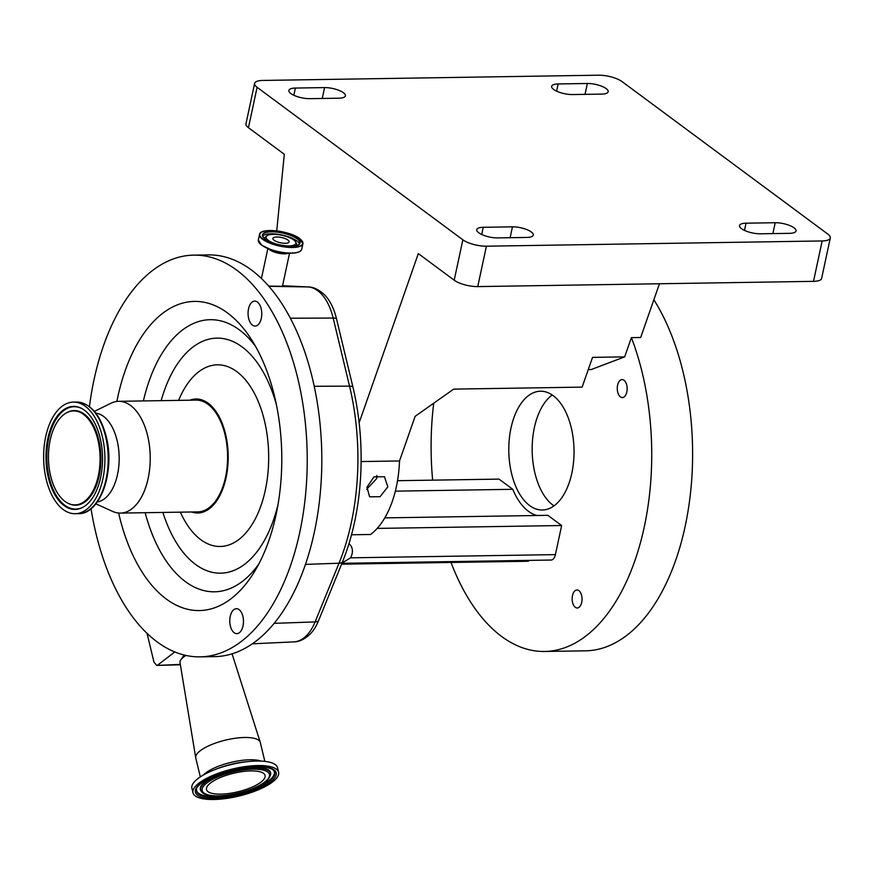 <?xml version="1.0" encoding="UTF-8"?>
<svg xmlns="http://www.w3.org/2000/svg" width="874" height="874" viewBox="0 0 874 874"><rect width="100%" height="100%" fill="white"/><g stroke="black" fill="none" stroke-linecap="round" stroke-linejoin="round"><path stroke-width="1.31" d="M183.573 654.877A20.965 6.621 166.5 0 0 183.595 655.096L183.693 655.708M200.31 776.888L195.776 758.053A33.19 10.477 -13.5 0 1 195.732 757.813L180.022 662.634A26.198 8.27 -13.5 0 1 180.863 659.794A26.198 8.27 -13.5 0 1 183.638 657.029A26.198 8.27 -13.5 0 1 185.965 655.445M91.038 508.712A200.889 110.288 -90.9 0 0 95.976 533.49A200.889 110.288 -90.9 0 0 200.037 656.855L214.633 656.625A200.889 110.288 -90.9 0 0 312.411 378.278A200.889 110.288 -90.9 0 0 208.351 254.902L193.755 255.132A200.889 110.288 -90.9 0 0 89.443 406.618M200.037 656.855A200.889 110.288 -90.9 0 0 297.816 378.508A200.889 110.288 -90.9 0 0 193.755 255.132M268.679 286.093L282.455 286.29L289.545 253.165M195.732 757.813A33.19 10.477 -13.5 0 1 200.31 750.722A33.19 10.477 -13.5 0 1 235.15 738.268A33.19 10.477 -13.5 0 1 260.255 742.299A33.19 10.477 -13.5 0 1 260.31 742.529L264.844 761.363M261.195 308.784A12.476 6.85 -90.9 0 0 254.727 301.115A12.476 6.85 -90.9 0 0 248.653 318.409A12.476 6.85 -90.9 0 0 255.121 326.068A12.476 6.85 -90.9 0 0 261.195 308.784M242.896 616.356A12.476 6.85 -90.9 0 0 236.428 608.697A12.476 6.85 -90.9 0 0 230.354 625.992A12.476 6.85 -90.9 0 0 236.821 633.65A12.476 6.85 -90.9 0 0 242.896 616.356M118.624 513.027A154.6 84.876 -90.9 0 0 119.235 515.627A154.6 84.876 -90.9 0 0 254.465 571.672A154.6 84.876 -90.9 0 0 274.556 396.359A154.6 84.876 -90.9 0 0 250.816 338.577A154.6 84.876 -90.9 0 0 116.876 401.439M193.001 792.816L191.909 788.304A44.017 13.897 -13.5 0 1 197.928 778.581A44.017 13.897 -13.5 0 1 214.414 769.808A44.017 13.897 -13.5 0 1 249.057 761.483A44.017 13.897 -13.5 0 1 277.517 767.711L278.598 772.223A44.017 13.897 -13.5 0 1 272.59 781.946A44.017 13.897 -13.5 0 1 225.896 798.519A44.017 13.897 -13.5 0 1 193.001 792.816A44.017 13.897 -13.5 0 1 199.01 783.093A44.017 13.897 -13.5 0 1 245.692 766.52A44.017 13.897 -13.5 0 1 278.598 772.223M189.877 400.205A57.007 31.3 89.1 0 1 190.707 399.899A57.007 31.3 89.1 0 1 225.536 434.007A57.007 31.3 89.1 0 1 221.843 491.319A57.007 31.3 89.1 0 1 192.466 512.251A57.007 31.3 89.1 0 1 191.625 511.989M95.856 503.806L112.659 511.432A55.903 30.688 -90.9 0 0 120.394 513.093L197.764 511.891A55.903 30.688 -90.9 0 0 224.979 434.433A55.903 30.688 -90.9 0 0 196.016 400.106L118.645 401.319A55.903 30.688 -90.9 0 0 110.965 403.231L94.414 411.37M120.394 513.093A55.903 30.688 -90.9 0 0 147.608 435.645A55.903 30.688 -90.9 0 0 118.645 401.319M97.233 501.982A44.541 24.461 -90.9 0 0 117.083 440.409A44.541 24.461 -90.9 0 0 95.845 413.151M282.542 245.452A15.251 4.938 12.1 0 0 295.718 242.087A15.251 4.938 12.1 0 0 293.74 239.946A15.251 4.938 12.1 0 0 279.221 234.8A15.251 4.938 12.1 0 0 266.778 235.882A15.251 4.938 12.1 0 0 268.252 240.339A15.251 4.938 12.1 0 0 277.419 244.349M287.928 240.033A8.292 2.688 12.1 0 0 279.068 237.105A8.292 2.688 12.1 0 0 272.885 238.405A8.292 2.688 12.1 0 0 274.065 240.252A8.292 2.688 12.1 0 0 282.936 243.18A8.292 2.688 12.1 0 0 289.108 241.88A8.292 2.688 12.1 0 0 287.928 240.033M210.612 782.907A30.131 9.516 -13.5 0 1 242.568 771.567A30.131 9.516 -13.5 0 1 265.095 775.467A30.131 9.516 -13.5 0 1 260.976 782.121A30.131 9.516 -13.5 0 1 229.021 793.472A30.131 9.516 -13.5 0 1 206.504 789.561A30.131 9.516 -13.5 0 1 210.612 782.907M46.235 479.444A55.816 30.645 -90.9 0 0 75.142 513.715A55.816 30.645 -90.9 0 0 102.302 436.388A55.816 30.645 -90.9 0 0 73.394 402.106A55.816 30.645 -90.9 0 0 46.235 479.444M100.149 438.038A51.533 28.296 -90.9 0 0 81.184 408.213A51.533 28.296 -90.9 0 0 52.637 423.901A51.533 28.296 -90.9 0 0 48.376 477.794A51.533 28.296 -90.9 0 0 82.735 507.368A51.533 28.296 -90.9 0 0 100.149 438.038M50.659 476.035A46.988 25.805 -90.9 0 0 67.954 503.238A46.988 25.805 -90.9 0 0 93.988 488.927A46.988 25.805 -90.9 0 0 97.877 439.786A46.988 25.805 -90.9 0 0 66.544 412.812A46.988 25.805 -90.9 0 0 50.659 476.035M348.945 543.781A12.476 9.614 -53.5 0 1 349.108 543.901A12.476 9.614 -53.5 0 1 352.102 553.766A12.476 9.614 -53.5 0 1 350.583 557.82L342.051 563.02M366.676 489.243L376.661 478.602L376.902 475.522M387.816 486.862L384.484 476.745L374.017 476.833L366.96 487.189L369.615 496.803L380.059 496.716L387.816 486.862M351.523 534.779L370.576 534.484A87.345 47.95 -90.9 0 0 396.37 486.731A87.345 47.95 -90.9 0 0 399.505 460.959L361.126 461.559M433.712 403.209A200.889 110.288 -90.9 0 0 432.641 480.154M451.028 562.474A200.889 110.288 -90.9 0 0 544.557 651.469A200.889 110.288 -90.9 0 0 644.291 526.858A200.889 110.288 -90.9 0 0 631.389 337.648L640.664 337.506L659.466 283.755M544.557 651.469L585.427 650.835A200.889 110.288 -90.9 0 0 685.172 526.224A200.889 110.288 -90.9 0 0 653.872 299.749M552.226 394.982A59.388 32.611 -90.9 0 0 534.353 427.703A59.388 32.611 -90.9 0 0 553.963 505.871M510.995 428.063A59.388 32.611 89.1 0 1 540.493 391.224A59.388 32.611 89.1 0 1 571.836 473.151A59.388 32.611 89.1 0 1 542.35 510.001A59.388 32.611 89.1 0 1 510.995 428.063M581.713 602.404A9.002 4.949 -90.9 0 0 576.96 589.983A9.002 4.949 -90.9 0 0 572.492 595.565A9.002 4.949 -90.9 0 0 577.244 607.987A9.002 4.949 -90.9 0 0 581.713 602.404M626.822 391.989A9.002 4.949 -90.9 0 0 622.069 379.567A9.002 4.949 -90.9 0 0 617.601 385.15A9.002 4.949 -90.9 0 0 622.354 397.572A9.002 4.949 -90.9 0 0 626.822 391.989M290.867 93.54A13.973 4.523 -167.9 0 1 288.879 90.437A13.973 4.523 -167.9 0 1 295.39 88.055L324.582 87.597A13.973 4.523 -167.9 0 1 338.839 90.317A13.973 4.523 -167.9 0 1 345.405 95.834A13.973 4.523 -167.9 0 1 338.894 98.205L309.702 98.664A13.973 4.523 -167.9 0 1 290.867 93.54M553.635 89.432A13.973 4.523 -167.9 0 1 551.647 86.329A13.973 4.523 -167.9 0 1 558.158 83.948L587.361 83.489A13.973 4.523 -167.9 0 1 601.618 86.209A13.973 4.523 -167.9 0 1 608.173 91.726A13.973 4.523 -167.9 0 1 601.673 94.097L572.47 94.556A13.973 4.523 -167.9 0 1 553.635 89.432M741.502 228.671A13.973 4.523 -167.9 0 1 739.513 225.558A13.973 4.523 -167.9 0 1 746.025 223.187L775.216 222.728A13.973 4.523 -167.9 0 1 789.484 225.437A13.973 4.523 -167.9 0 1 796.039 230.965A13.973 4.523 -167.9 0 1 789.528 233.336L760.336 233.795A13.973 4.523 -167.9 0 1 741.502 228.671M478.733 232.779A13.973 4.523 -167.9 0 1 476.745 229.665A13.973 4.523 -167.9 0 1 483.256 227.295L512.448 226.836A13.973 4.523 -167.9 0 1 526.705 229.545A13.973 4.523 -167.9 0 1 533.271 235.073A13.973 4.523 -167.9 0 1 526.76 237.444L497.568 237.903A13.973 4.523 -167.9 0 1 478.733 232.779M830.3 237.979L821.636 278.38A17.469 5.659 -167.9 0 1 813.508 281.352L822.161 240.951A17.469 5.659 12.1 0 0 830.3 237.979A17.469 5.659 12.1 0 0 827.82 234.09L622.059 81.599A17.469 5.659 12.1 0 0 598.515 75.197L262.757 80.441A17.469 5.659 12.1 0 0 254.618 83.412A17.469 5.659 12.1 0 0 257.098 87.302L248.445 127.702A17.469 5.659 -167.9 0 1 245.965 123.813L254.618 83.412M813.508 281.352L477.739 286.596A17.469 5.659 -167.9 0 1 454.196 280.193L418.329 253.613L359.148 422.776M822.161 240.951L486.403 246.195L477.739 286.596M454.196 280.193L462.859 239.793L257.098 87.302M462.859 239.793A17.469 5.659 12.1 0 0 486.403 246.195M399.505 460.959L415.117 416.352L453.661 389.127L582.139 387.116L592.55 357.379L624.659 356.876L631.389 337.648M276.73 230.889L284.301 154.283L248.445 127.702M624.659 356.876L591.206 369.538L588.278 369.582M377.175 528.409L561.643 525.525L555.405 554.619A8.729 4.796 89.1 0 1 551.068 560.037L341.931 563.304M529.557 560.365A8.729 4.796 89.1 0 1 527.481 561.272L341.581 564.178M397.517 480.7L499.021 479.116L512.776 489.309A65.572 35.998 -90.9 0 0 536.975 515.496M395.343 491.144L512.776 489.309M384.789 517.878L547.878 515.332L561.643 525.525M180.372 664.775L156.719 665.42L153.988 662.197L147.05 633.355M156.719 665.42L180.306 664.393M174.789 651.949L157.779 665.016M318.507 620.791A8.729 4.479 -157.8 0 1 315.088 621.917L339.014 563.217A178.536 98.019 -90.9 0 0 349.545 386.144L333.169 318.06A50.703 27.837 -90.9 0 0 307.856 286.934A8.729 7.298 -87.3 0 1 308.052 286.934C313.274 286.912 318.748 289.512 324.462 294.746A48.966 26.886 89.1 0 1 336.479 318.66L352.856 386.745A176.799 97.069 89.1 0 1 342.422 562.091L318.507 620.791A48.966 26.886 89.1 0 1 310.707 633.508C304.95 639.102 299.345 641.887 293.882 641.866A50.703 27.837 -90.9 0 0 315.088 621.917L274.13 623.348M268.679 248.85A11.089 3.594 12.1 0 0 269.695 249.778A11.089 3.594 12.1 0 0 279.407 253.373A11.089 3.594 12.1 0 0 288.66 253.143M203.402 774.998A33.19 10.477 -13.5 0 1 205.663 772.998A33.19 10.477 -13.5 0 1 261.228 761.09M255.339 346.006A136.071 74.705 -90.9 0 0 143.402 400.926M261.577 245.102A22.036 7.134 12.1 0 0 271.268 249.811L274.447 250.882A12.247 3.966 12.1 0 0 282.575 252.63L285.907 252.947A22.036 7.134 12.1 0 0 300.645 250.893M301.727 249.265A22.189 7.189 12.1 0 1 285.208 252.728A22.189 7.189 12.1 0 1 261.501 244.906A22.189 7.189 12.1 0 1 258.343 239.968L261.555 245.081L271.268 249.811A22.036 7.134 12.1 0 0 285.907 252.947C295.226 253.689 300.492 252.466 301.727 249.265L302.917 243.726A22.189 7.189 12.1 0 0 302.033 240.929M214.414 769.808L217.834 768.465A35.026 11.067 -13.5 0 1 245.397 761.833L249.057 761.483M276.457 404.924A117.542 64.534 -90.9 0 0 218.817 338.151A117.542 64.534 -90.9 0 0 161.155 400.653M262.692 239.367A22.189 7.189 12.1 0 0 286.399 247.178A22.189 7.189 12.1 0 0 302.917 243.726L299.716 238.602C289.993 230.736 259.884 227.371 259.534 234.429A22.189 7.189 12.1 0 0 262.692 239.367M180.361 512.164A90.83 49.873 -90.9 0 0 245.015 533.85A90.83 49.873 -90.9 0 0 264.429 420.613A90.83 49.873 -90.9 0 0 178.613 400.379M262.921 239.148A21.959 7.112 12.1 0 0 292.517 247.2A21.959 7.112 12.1 0 0 299.618 238.58A21.959 7.112 12.1 0 0 270.022 230.528A21.959 7.112 12.1 0 0 262.921 239.148M269.268 781.192A40.28 12.717 -13.5 0 1 223.93 796.695A40.28 12.717 -13.5 0 1 196.41 789.353C196.137 788.293 197.863 786.141 201.599 782.886L211.268 777.194L220.477 773.435L233.303 769.688L250.226 766.913L260.976 766.673L266.548 767.317L272.098 769.142L273.988 770.682A40.28 12.717 -13.5 0 1 269.268 781.192M270.536 781.979A41.57 13.132 -13.5 0 1 214.917 798.552A41.57 13.132 -13.5 0 1 201.053 783.06A41.57 13.132 -13.5 0 1 256.683 766.487A41.57 13.132 -13.5 0 1 270.536 781.979M265.172 239.115A19.272 6.238 12.1 0 0 291.14 246.173A19.272 6.238 12.1 0 0 297.378 238.613A19.272 6.238 12.1 0 0 271.399 231.555A19.272 6.238 12.1 0 0 265.172 239.115M298.395 244.818A19.042 6.162 12.1 0 0 299.848 243.07A19.042 6.162 12.1 0 0 297.138 238.831A19.042 6.162 12.1 0 0 276.785 232.113A19.042 6.162 12.1 0 0 262.604 235.084A19.042 6.162 12.1 0 0 263.205 237.28M273.791 770.453A40.018 12.64 -13.5 0 1 268.908 780.613A40.018 12.64 -13.5 0 1 224.334 795.952A40.018 12.64 -13.5 0 1 196.475 789.047M299.367 243.977A19.042 6.162 12.1 0 0 296.712 240.809A19.042 6.162 12.1 0 0 277.91 234.287A19.042 6.162 12.1 0 0 262.67 236.1M205.259 781.607A36.14 11.417 -13.5 0 1 245.944 767.7A36.14 11.417 -13.5 0 1 270.634 774.288L270.525 774.932A35.878 11.329 -13.5 0 0 246.009 768.388A35.878 11.329 -13.5 0 0 205.619 782.186A35.878 11.329 -13.5 0 0 201.424 791.549L201.031 791.036A36.14 11.417 -13.5 0 1 205.259 781.607M266.778 235.882L265.248 237.182A16.497 5.342 12.1 0 0 264.483 238.526M296.723 245.441A16.497 5.342 12.1 0 0 296.57 243.901L295.718 242.087M264.702 782.066A34.589 10.925 -13.5 0 1 218.424 795.864A34.589 10.925 -13.5 0 1 206.887 782.973A34.589 10.925 -13.5 0 1 253.176 769.175A34.589 10.925 -13.5 0 1 264.702 782.066M92.83 506.767A54.887 30.142 -90.9 0 0 106.213 436.672M76.661 402.062C90.579 403.143 100.434 414.647 106.235 436.541C115.292 470.846 100.368 514.557 78.409 513.672A55.816 30.645 -90.9 0 0 105.579 436.334A55.816 30.645 -90.9 0 0 76.661 402.062L73.394 402.106M81.501 408.377A51.195 28.11 -90.9 0 0 53.347 424.338A51.195 28.11 -90.9 0 0 49.217 477.652A51.195 28.11 -90.9 0 0 83.052 507.204M68.27 503.391A47.327 25.98 -90.9 0 0 68.576 503.544A47.327 25.98 -90.9 0 0 94.796 489.134A47.327 25.98 -90.9 0 0 98.707 439.644A47.327 25.98 -90.9 0 0 67.156 412.484A47.327 25.98 -90.9 0 0 66.85 412.648M295.39 88.055L293.839 95.266M558.158 83.948L556.618 91.158M746.025 223.187L744.473 230.397M483.256 227.295L481.705 234.505M512.448 226.836L510.121 237.706M775.216 222.728L772.889 233.598M587.361 83.489L585.023 94.359M324.582 87.597L322.255 98.467M350.583 557.82L555.405 554.619M261.49 232.233A22.189 7.189 12.1 0 0 259.534 234.429L258.343 239.968M162.903 512.437A117.542 64.534 -90.9 0 0 222.499 573.104A117.542 64.534 -90.9 0 0 278.008 504.56M258.671 241.89A22.036 7.134 12.1 0 0 261.534 245.059M145.15 512.71A136.071 74.705 -90.9 0 0 258.748 564.101M342.422 562.091A8.729 4.479 -157.8 0 1 339.014 563.217L305.463 564.396M352.856 386.745A8.729 2.753 166.5 0 0 349.545 386.144L314.225 386.275M336.479 318.66A8.729 2.753 -13.5 0 0 333.169 318.06L290.365 318.212M308.478 286.978A8.729 7.298 -87.3 0 0 308.052 286.934L282.564 285.743L307.856 286.934L268.875 286.322M184.163 655.019L180.863 659.794M299.848 243.07C300.055 248.598 273.54 246.064 265.259 239.148C262.713 236.69 261.829 235.335 262.604 235.084M201.424 791.549C208.176 801.392 250.772 793.472 265.248 781.891C267.236 780.843 268.995 778.526 270.525 774.932M78.409 513.672L75.142 513.715M67.954 503.238L68.576 503.544M66.544 412.812L67.156 412.484M232.058 653.818L260.255 742.299M261.435 278.5L267.859 248.522M293.882 641.866L252.313 643.821"/></g></svg>
